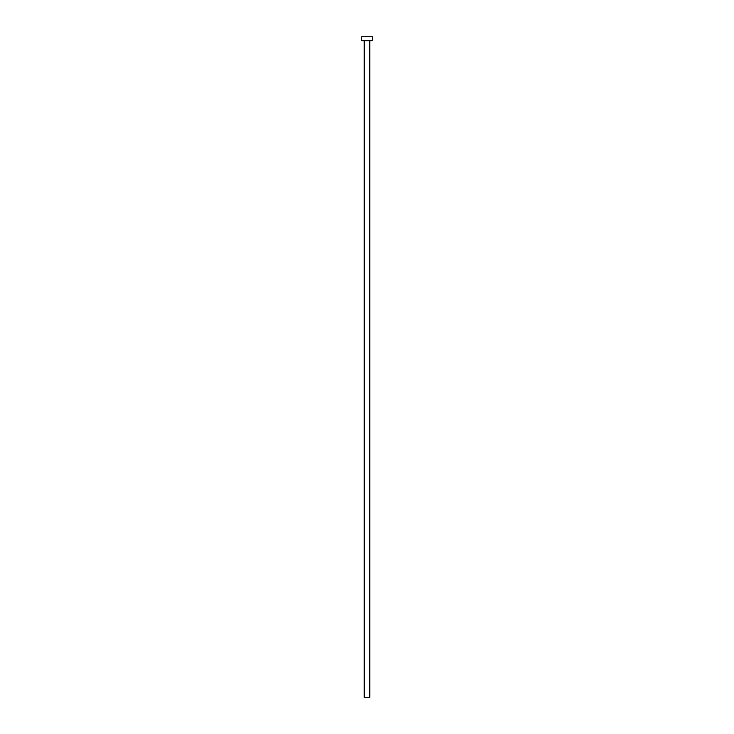 <?xml version="1.0" encoding="UTF-8"?>
<svg xmlns="http://www.w3.org/2000/svg" width="734" height="734" viewBox="0 0 734 734"><rect width="100%" height="100%" fill="white"/><g stroke="black" fill="none" stroke-linecap="round" stroke-linejoin="round"><path stroke-width="1.1" d="M369.771 40.664L369.771 697.3L364.229 697.3L364.229 40.664M372.285 40.664L361.715 40.664L361.715 36.7L372.285 36.7L372.285 40.664"/></g></svg>
